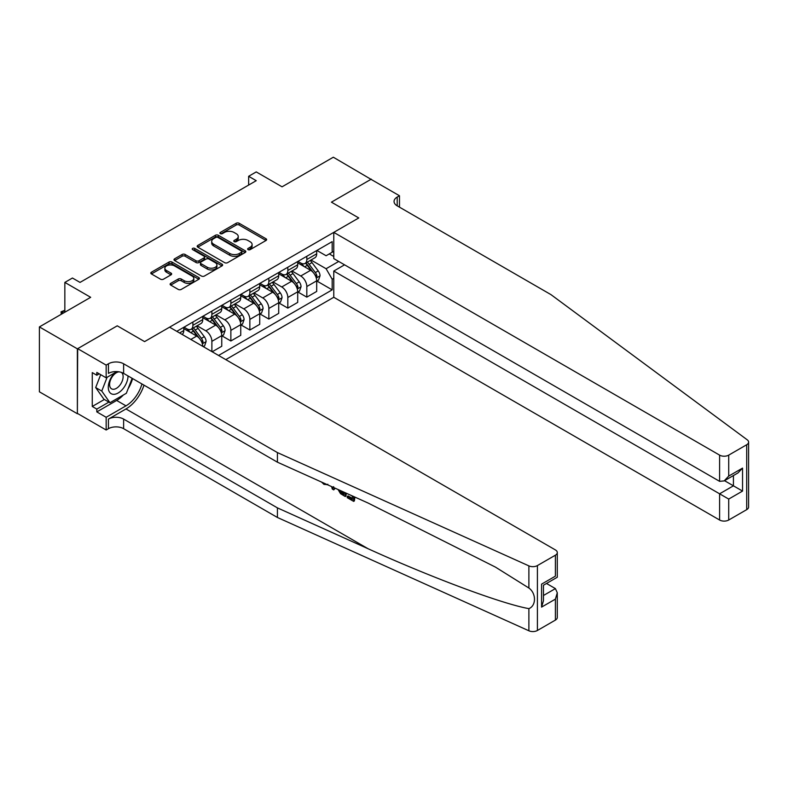 <?xml version="1.0" encoding="UTF-8"?>
<svg xmlns="http://www.w3.org/2000/svg" width="788" height="788" viewBox="0 0 788 788"><rect width="100%" height="100%" fill="white"/><g stroke="black" fill="none" stroke-linecap="round" stroke-linejoin="round"><path stroke-width="1.18" d="M248.072 249.638A1.478 0.857 0 0 0 250.16 249.638L266.009 240.488A2.108 1.221 0 0 0 266.62 239.631A2.108 1.221 0 0 0 266.009 238.764L239.168 223.27A2.108 1.221 0 0 0 236.183 223.27L220.344 232.421A1.478 0.857 0 0 0 219.911 233.021A1.478 0.857 0 0 0 220.344 233.622A1.478 0.857 0 0 0 222.433 233.622L224.482 232.44A6.747 3.891 0 0 1 234.026 232.44L236.262 233.731A6.747 3.891 0 0 1 238.232 236.489A6.747 3.891 0 0 1 236.262 239.237L234.213 240.419A1.478 0.857 0 0 0 233.78 241.029A1.478 0.857 0 0 0 234.213 241.63A1.478 0.857 0 0 0 236.292 241.63L238.35 240.448A6.747 3.891 0 0 1 247.885 240.448L250.121 241.739A6.747 3.891 0 0 1 252.101 244.487A6.747 3.891 0 0 1 250.121 247.245L248.072 248.427A1.478 0.857 0 0 0 247.639 249.028A1.478 0.857 0 0 0 248.072 249.638L248.072 248.427M170.73 283.355A2.108 1.221 0 0 0 170.109 284.222A2.108 1.221 0 0 0 170.73 285.079L178.255 289.423A2.108 1.221 0 0 0 181.24 289.423L198.832 279.267A2.108 1.221 0 0 0 199.453 278.41A2.108 1.221 0 0 0 198.832 277.543L172.001 262.049A2.108 1.221 0 0 0 169.016 262.049L151.424 272.205A2.108 1.221 0 0 0 150.803 273.072A2.108 1.221 0 0 0 151.424 273.929L160.516 279.179A2.108 1.221 0 0 0 163.5 279.179L171.026 274.835A2.108 1.221 0 0 0 171.646 273.978A2.108 1.221 0 0 0 171.026 273.111L166.514 270.511A5.644 3.26 0 0 1 164.869 268.206A5.644 3.26 0 0 1 168.346 265.201A5.644 3.26 0 0 1 174.493 265.901L192.164 276.105A5.644 3.26 0 0 1 193.818 278.41A5.644 3.26 0 0 1 190.332 281.414A5.644 3.26 0 0 1 184.185 280.705L181.24 279.011A2.108 1.221 0 0 0 178.255 279.011L170.73 283.355L170.73 285.079M371.296 179.497L333.324 157.216L282.055 186.815L256.238 171.912L248.644 176.295L256.238 180.679L80.031 282.409L72.437 278.026L64.843 282.409L64.843 312.225M77.372 348.838L77.372 413.739L77.677 348.66L117.245 325.818L77.372 348.838L39.4 326.912L90.669 297.312L64.843 282.409M371.296 179.142L331.423 202.161L358.767 217.951L144.588 341.608L117.245 325.818L144.588 341.608L169.578 327.178L555.402 549.925A6.442 3.723 0 0 1 557.283 552.565A6.442 3.723 0 0 1 555.402 555.195L537.406 565.577L537.406 630.479A6.442 3.723 180 0 1 528.886 630.784L277.425 517.48L123.627 428.692A10.736 6.205 0 0 0 108.439 428.692L106.163 430.002L77.677 413.562M224.629 262.65A2.108 1.221 0 0 0 227.614 262.65L245.206 252.495A2.108 1.221 0 0 0 245.826 251.638A2.108 1.221 0 0 0 245.206 250.771L218.365 235.277A2.108 1.221 0 0 0 215.39 235.277L197.788 245.442A2.108 1.221 0 0 0 197.177 246.299A2.108 1.221 0 0 0 197.788 247.156L224.629 262.65M193.237 249.954A1.478 0.857 0 0 1 194.734 250.16L194.734 248.407L222.019 264.157A2.108 1.221 0 0 1 222.64 265.024A2.108 1.221 0 0 1 222.019 265.881L204.427 276.036A2.108 1.221 0 0 1 201.442 276.036L174.611 260.542L174.611 258.819A2.108 1.221 0 0 0 173.99 259.685A2.108 1.221 0 0 0 174.611 260.542M174.611 258.819L182.136 254.475A2.108 1.221 0 0 1 185.121 254.475L196.005 260.759A2.108 1.221 0 0 0 198.98 260.759L203.984 257.873A2.108 1.221 0 0 0 204.594 257.016A2.108 1.221 0 0 0 203.984 256.159L192.646 249.609A1.478 0.857 0 0 1 192.213 249.008A1.478 0.857 0 0 1 193.129 248.22A1.478 0.857 0 0 1 194.734 248.407M77.372 413.739L39.4 391.813L39.4 326.912M225.782 359.624L333.777 297.273L719.602 520.021L719.602 493.8L733.421 485.822L733.421 475.548M316.914 250.446L326.104 255.745L332.181 252.239L332.181 241.63L176.788 331.344M332.181 252.239L333.777 251.323M333.777 278.331L332.181 279.248L326.104 268.728L311.004 260.01M316.914 281.05L332.181 289.866L332.181 279.248M332.181 289.866L218.562 355.457M248.644 176.295L248.644 185.062M329.295 253.903L333.777 256.494M326.104 268.728L338.712 261.449M202.762 346.336A8.589 4.964 -120 0 0 196.695 336.082L183.781 328.626M211.883 351.606L211.883 341.342A8.589 4.964 -120 0 0 205.806 330.822L197.079 325.779M212.189 351.773L221.753 346.257L221.753 335.639A8.589 4.964 -120 0 0 215.676 325.119L202.762 317.663M221.98 335.855L230.864 340.987L230.864 330.379A8.589 4.964 -120 0 0 224.797 319.859L216.07 314.816M230.864 340.987L240.744 335.294L240.744 324.676A8.589 4.964 -120 0 0 234.666 314.156L221.753 306.699M240.97 324.902L249.855 330.024L249.855 319.416A8.589 4.964 -120 0 0 243.778 308.896L235.06 303.853M249.855 330.024L259.725 324.331L259.725 313.713A8.589 4.964 -120 0 0 253.657 303.193L240.744 295.736M259.961 313.939L268.846 319.061L268.846 308.453A8.589 4.964 -120 0 0 262.768 297.933L254.041 292.89M268.846 319.061L278.716 313.368L278.716 302.75A8.589 4.964 -120 0 0 272.638 292.23L259.725 284.773M278.942 302.976L287.827 308.108L287.827 297.49A8.589 4.964 -120 0 0 281.749 286.97L273.032 281.937M287.827 308.108L297.706 302.405L297.706 291.796A8.589 4.964 -120 0 0 291.629 281.267L278.716 273.81M297.933 292.013L306.818 297.145L306.818 286.527A8.589 4.964 -120 0 0 300.74 276.007L292.013 270.974M306.818 297.145L316.687 291.442L316.687 280.833A8.589 4.964 -120 0 0 310.61 270.304L297.706 262.847M297.933 261.409L300.74 263.025A8.589 4.964 -120 0 0 305.035 263.448A8.589 4.964 -120 0 0 306.818 259.518L306.818 256.277M278.942 272.362L281.749 273.988A8.589 4.964 -120 0 0 286.054 274.411A8.589 4.964 -120 0 0 287.827 270.481L287.827 267.24M259.961 283.325L262.768 284.951A8.589 4.964 -120 0 0 267.063 285.374A8.589 4.964 -120 0 0 268.846 281.444L268.846 278.194M240.97 294.288L243.778 295.914A8.589 4.964 -120 0 0 248.072 296.337A8.589 4.964 -120 0 0 249.855 292.407L249.855 289.157M221.98 305.251L224.797 306.877A8.589 4.964 -120 0 0 229.091 307.3A8.589 4.964 -120 0 0 230.864 303.37L230.864 300.12M202.999 316.215L205.806 317.84A8.589 4.964 -120 0 0 210.101 318.263A8.589 4.964 -120 0 0 211.883 314.333L211.883 311.083M184.008 327.178L186.815 328.803A8.589 4.964 -120 0 0 191.11 329.226A8.589 4.964 -120 0 0 192.893 325.296L192.893 322.046M305.035 263.448L314.914 257.755A8.589 4.964 -120 0 0 316.687 253.815L316.687 250.574M286.054 274.411L295.924 268.718A8.589 4.964 -120 0 0 297.706 264.778L297.706 261.537M267.063 285.374L276.933 279.681A8.589 4.964 -120 0 0 278.716 275.741L278.716 272.5M248.072 296.337L257.952 290.634A8.589 4.964 -120 0 0 259.725 286.704L259.725 283.463M229.091 307.3L238.961 301.597A8.589 4.964 -120 0 0 240.744 297.667L240.744 294.426M210.101 318.263L219.97 312.56A8.589 4.964 -120 0 0 221.753 308.63L221.753 305.389M191.11 329.226L200.989 323.523A8.589 4.964 -120 0 0 202.762 319.593L202.762 316.343M182.117 334.417A8.589 4.964 -120 0 0 183.781 330.556L183.781 327.306M248.663 249.845L250.121 248.998A6.747 3.891 0 0 0 252.101 246.24L252.101 244.487M238.232 236.489L238.232 238.242A6.747 3.891 0 0 1 236.262 240.99L234.794 241.837M266.009 238.764L266.009 240.488L239.168 225.023A2.108 1.221 0 0 0 236.183 225.023L220.936 233.829M245.176 252.515L218.365 237.03A2.108 1.221 0 0 0 215.39 237.03L197.818 247.176M241.483 252.239A1.478 0.857 0 0 0 241.906 251.638A1.478 0.857 0 0 0 241.483 251.037L217.921 237.434A1.478 0.857 0 0 0 215.833 237.434L213.666 238.675A6.747 3.891 0 0 0 211.696 241.433A6.747 3.891 0 0 0 213.666 244.191L229.771 253.49A6.747 3.891 0 0 0 239.316 253.49L241.483 252.239L241.483 253.992A1.478 0.857 0 0 0 241.906 253.391L241.906 251.638M211.696 241.433L211.696 243.187A6.747 3.891 0 0 0 213.666 245.945L213.666 244.191M241.483 253.992L239.316 255.243A6.747 3.891 0 0 1 229.771 255.243L213.666 245.945M174.631 260.562L182.136 256.228L182.136 254.475M204.594 257.016L204.594 258.769A2.108 1.221 0 0 1 203.984 259.626L198.98 262.512A2.108 1.221 0 0 1 196.005 262.512L185.121 256.228A2.108 1.221 0 0 0 182.136 256.228M194.734 250.16L221.989 265.901M207.293 267.28A5.644 3.26 0 0 0 213.44 267.989A5.644 3.26 0 0 0 216.927 264.975A5.644 3.26 0 0 0 215.272 262.68L209.047 259.085A2.108 1.221 0 0 0 206.062 259.085L201.068 261.961A2.108 1.221 0 0 0 200.457 262.828A2.108 1.221 0 0 0 201.068 263.684L207.293 267.28L207.293 269.033A5.644 3.26 0 0 0 213.44 269.742A5.644 3.26 0 0 0 216.927 266.728L216.927 264.975M200.457 262.828L200.457 264.581A2.108 1.221 0 0 0 201.068 265.438L201.068 263.684M207.293 269.033L201.068 265.438M193.818 278.41L193.818 280.164A5.644 3.26 0 0 1 190.332 283.168A5.644 3.26 0 0 1 184.185 282.459L181.24 280.764A2.108 1.221 0 0 0 178.255 280.764L170.76 285.098M164.869 268.206L164.869 269.959A5.644 3.26 0 0 0 166.514 272.264L166.514 270.511M170.996 274.854L166.514 272.264M198.812 279.287L172.001 263.803A2.108 1.221 0 0 0 169.016 263.803L151.454 273.948L151.424 272.205M316.687 281.178L318.51 280.124L320.036 275.741A5.693 3.29 -120 0 0 318.214 270.895L312.009 262.611A16.43 9.486 -120 0 0 310.216 260.464M304.04 266.511A16.43 9.486 -120 0 0 300.681 262.995M316.175 277.691L316.963 275.987A5.693 3.29 -120 0 0 315.328 272.559L309.123 264.276A16.43 9.486 -120 0 0 307.33 262.128M305.803 263.015A13.642 7.88 60 0 1 308.039 265.556L313.289 272.569M305.508 263.182A16.43 9.486 60 0 1 307.3 265.329L311.427 270.836M748.6 442.107L748.6 507.009A6.442 3.723 180 0 1 746.709 509.639L746.709 444.737A6.442 3.723 0 0 0 748.6 442.107A6.442 3.723 0 0 0 747.231 439.822L550.989 294.643L397.201 205.845A10.736 6.205 180 0 1 394.049 201.462A10.736 6.205 180 0 1 397.201 197.079L399.477 195.759L370.99 179.319L331.423 202.161L358.767 217.951L333.777 232.371L333.777 258.602L719.602 481.35L719.602 455.129A6.442 3.723 0 0 0 728.713 455.129L746.709 444.737M344.563 264.827L333.777 271.052L728.713 499.07L728.713 520.021L746.709 509.639M333.777 271.052L333.777 297.273M399.477 195.759L399.477 207.165M333.777 232.371L719.602 455.129M728.713 520.021A6.442 3.723 180 0 1 719.602 520.021M724.527 480.69L742.542 491.082L728.713 499.07M728.713 455.129L728.713 476.09L724.162 480.897L719.602 481.35M728.713 476.09L742.542 468.111L737.982 472.918L724.162 480.897M352.364 498.38L348.119 495.938L347.222 496.45L352.364 499.425L352.364 496.184L350.542 495.13M353.645 496.529L353.645 501.375L354.334 500.981A27.984 16.154 120 0 0 354.817 497.061M345.233 492.736L345.233 496.519L345.912 496.125A27.984 16.154 120 0 0 346.316 493.229M277.425 517.48L277.425 507.876L123.627 419.088A10.736 6.205 0 0 0 108.439 419.088L125.981 408.952A27.984 16.154 120 0 0 143.997 385.155M277.425 507.876L368.045 548.714C431.745 577.683 502.084 603.894 528.886 608.631C536.332 605.745 536.332 593.325 528.886 588.025L495.465 567.124L368.045 503.02L277.425 462.192L123.627 373.394A10.736 6.205 0 0 0 108.439 373.394L108.439 363.79L106.163 365.11L77.677 348.66M334.585 487.939L333.748 489.89L335.176 488.205M277.425 462.192L277.425 452.588L123.627 363.79A10.736 6.205 0 0 0 108.439 363.79M555.402 620.087L555.402 599.126L557.283 592.773L557.283 617.457A6.442 3.723 180 0 1 555.402 620.087L537.406 630.479M528.886 588.025L528.886 565.882L277.425 452.588M123.342 395.005A24.162 13.957 -60 0 1 116.644 400.452L96.816 411.897L96.816 409.09L108.892 402.116M99.249 373.837L96.816 375.236L92.265 372.606L92.265 406.46L96.816 409.09M96.816 375.236L96.816 372.429L106.163 377.826L106.163 365.11M106.163 430.002L106.163 417.285L125.981 405.84A24.162 13.957 120 0 0 141.939 383.963M96.816 411.897L106.163 417.285M546.498 583.465L555.402 588.606L557.283 592.773M116.939 371.601L106.163 377.826M528.886 565.882A6.442 3.723 0 0 0 537.406 565.577M132.591 378.575A24.162 13.957 -60 0 1 128.139 388.681M92.265 406.46L104.341 399.486M555.402 599.126L541.573 607.105L543.464 600.761L543.464 585.218L557.283 577.24L557.283 552.565M541.573 607.105L541.573 584.135C544.035 585.553 544.035 585.553 541.573 584.135L555.402 576.156C557.855 577.574 557.855 577.574 555.402 576.156L555.402 555.195M324.035 483.202L324.873 483.566M327.168 484.6L323.976 484.384L321.603 482.098M333.748 489.89L332.3 489.053L331.59 486.6M332.713 487.102L333.029 488.255L333.649 486.669M345.233 496.519L340.505 493.643L338.062 489.506M339.323 490.077L340.593 492.411L343.952 494.569L343.952 492.165M340.593 492.411L341.529 491.87L343.007 492.983L342.1 493.495M343.952 493.524L343.007 492.983M353.645 501.375L347.222 497.671L347.222 496.45M297.706 292.141L299.529 291.087L301.046 286.704A5.693 3.29 -120 0 0 299.223 281.858L293.018 273.574A16.43 9.486 -120 0 0 291.225 271.427M285.059 277.474A16.43 9.486 -120 0 0 281.69 273.948M297.184 288.654L297.972 286.95A5.693 3.29 -120 0 0 296.337 283.522L290.132 275.239A16.43 9.486 -120 0 0 288.339 273.091M286.812 273.978A13.642 7.88 60 0 1 289.048 276.519L294.308 283.532M286.517 274.145A16.43 9.486 60 0 1 288.309 276.293L292.437 281.799M278.716 303.104L280.538 302.05L282.055 297.667A5.693 3.29 -120 0 0 280.242 292.821L274.037 284.537A16.43 9.486 -120 0 0 272.244 282.39M266.068 288.438A16.43 9.486 -120 0 0 262.7 284.911M278.194 299.617L278.982 297.913A5.693 3.29 -120 0 0 277.356 294.485L271.151 286.202A16.43 9.486 -120 0 0 269.358 284.054M267.821 284.941A13.642 7.88 60 0 1 270.067 287.482L275.317 294.495M267.536 285.108A16.43 9.486 60 0 1 269.329 287.256L273.456 292.762M259.725 314.067L261.547 313.013L263.074 308.63A5.693 3.29 -120 0 0 261.252 303.784L255.046 295.5A16.43 9.486 -120 0 0 253.253 293.353M247.077 299.401A16.43 9.486 -120 0 0 243.719 295.874M259.213 310.58L260.001 308.876A5.693 3.29 -120 0 0 258.365 305.449L252.16 297.165A16.43 9.486 -120 0 0 250.367 295.017M248.841 295.894A13.642 7.88 60 0 1 251.077 298.445L256.327 305.458M248.545 296.071A16.43 9.486 60 0 1 250.338 298.219L254.465 303.725M240.744 325.03L242.566 323.976L244.083 319.593A5.693 3.29 -120 0 0 242.271 314.747L236.055 306.463A16.43 9.486 -120 0 0 234.263 304.316M228.096 310.364A16.43 9.486 -120 0 0 224.728 306.837M240.222 321.543L241.01 319.839A5.693 3.29 -120 0 0 239.385 316.412L233.169 308.128A16.43 9.486 -120 0 0 231.376 305.98M229.85 306.857A13.642 7.88 60 0 1 232.086 309.408L237.346 316.421M229.554 307.034A16.43 9.486 60 0 1 231.347 309.182L235.474 314.688M114.752 372.862A13.967 8.057 120 0 0 108.32 386.297A13.967 8.057 120 0 0 113.226 394.315A13.967 8.057 120 0 0 128.03 375.935M119.116 371.837A9.554 5.516 120 0 0 110.793 379.353A9.554 5.516 120 0 0 111.581 388.839A9.554 5.516 120 0 0 112.98 389.272A9.554 5.516 120 0 0 121.657 382.357A9.554 5.516 120 0 0 121.293 372.369M132.157 378.319L126.356 393.261L109.956 402.727L103.888 399.221L95.683 387.558L100.687 374.664M109.956 402.727L101.76 391.065L107.109 377.275M95.683 387.558L101.76 391.065M221.753 335.993L223.575 334.939L225.092 330.556A5.693 3.29 -120 0 0 223.28 325.71L217.074 317.426A16.43 9.486 -120 0 0 215.282 315.279M209.106 321.327A16.43 9.486 -120 0 0 205.747 317.8M221.231 332.506L222.019 330.793A5.693 3.29 -120 0 0 220.394 327.375L214.188 319.091A16.43 9.486 -120 0 0 212.396 316.943M210.859 317.82A13.642 7.88 60 0 1 213.105 320.371L218.355 327.384M210.573 317.997A16.43 9.486 60 0 1 212.366 320.145L216.493 325.651M203.304 346.651L204.594 345.902L206.111 341.519A5.693 3.29 -120 0 0 204.289 336.673L198.083 328.379A16.43 9.486 -120 0 0 196.291 326.232M190.115 332.29A16.43 9.486 -120 0 0 186.756 328.763M202.25 343.469L203.038 341.756A5.693 3.29 -120 0 0 201.403 338.338L195.197 330.054A16.43 9.486 -120 0 0 193.405 327.906M191.878 328.783A13.642 7.88 60 0 1 194.114 331.334L199.364 338.338M191.583 328.951A16.43 9.486 60 0 1 193.375 331.098L197.502 336.614M64.843 310.561L61.878 312.265L63.326 313.102M61.247 314.304L61.05 311.792L64.843 310.305M61.05 311.792L61.878 312.265L61.878 313.939M190.844 339.451L196.695 336.082M205.806 330.822L215.676 325.119M224.797 319.859L234.666 314.156M243.778 308.896L253.657 303.193M262.768 297.933L272.638 292.23M281.749 286.97L291.629 281.267M300.74 276.007L310.61 270.304M306.818 259.518L316.687 253.815M306.818 286.527L316.687 280.833M287.827 297.49L297.706 291.796M287.827 270.481L297.706 264.778M268.846 308.453L278.716 302.75M268.846 281.444L278.716 275.741M249.855 319.416L259.725 313.713M249.855 292.407L259.725 286.704M230.864 330.379L240.744 324.676M230.864 303.37L240.744 297.667M211.883 341.342L221.753 335.639M211.883 314.333L221.753 308.63M192.893 325.296L202.762 319.593M179.605 332.969L183.781 330.556M250.121 248.998L250.121 247.245M234.213 241.63L234.213 240.419M236.262 240.99L236.262 239.237M220.344 233.622L220.344 232.421M236.183 225.023L236.183 223.27M239.168 225.023L239.168 223.27M197.788 247.156L197.788 245.442M215.39 237.03L215.39 235.277M218.365 237.03L218.365 235.277M245.206 252.495L245.206 250.771M229.771 255.243L229.771 253.49M239.316 255.243L239.316 253.49M185.121 256.228L185.121 254.475M196.005 262.512L196.005 260.759M198.98 262.512L198.98 260.759M203.984 259.626L203.984 257.873M222.019 265.881L222.019 264.157M178.255 280.764L178.255 279.011M181.24 280.764L181.24 279.011M184.185 282.459L184.185 280.705M171.026 274.835L171.026 273.111M169.016 263.803L169.016 262.049M172.001 263.803L172.001 262.049M198.832 279.267L198.832 277.543M316.264 278.006L319.997 275.849M309.123 264.276L312.009 262.611M304.651 266.856L307.3 265.329M315.328 272.559L318.214 270.895M314.875 274.785L316.963 275.987M742.542 468.111L742.542 491.082M397.201 205.845L397.201 197.079M368.045 548.714L125.981 408.952M123.627 373.394L123.627 363.79M123.627 419.088L123.627 428.692M528.886 630.784L528.886 608.631M108.439 419.088L108.439 428.692M116.644 400.452L125.981 405.84M543.464 595.492L555.402 588.606M297.283 288.969L301.006 286.812M290.132 275.239L293.018 273.574M285.66 277.819L288.309 276.293M296.337 283.522L299.223 281.858M295.894 285.749L297.972 286.95M278.292 299.933L282.015 297.775M271.151 286.202L274.037 284.537M266.669 288.782L269.329 287.256M277.356 294.485L280.242 292.821M276.903 296.712L278.982 297.913M259.301 310.896L263.034 308.738M252.16 297.165L255.046 295.5M247.688 299.745L250.338 298.219M258.365 305.449L261.252 303.784M257.912 307.675L260.001 308.876M240.32 321.859L244.044 319.701M233.169 308.128L236.055 306.463M228.697 310.708L231.347 309.182M239.385 316.412L242.271 314.747M238.931 318.638L241.01 319.839M221.329 332.822L225.063 330.664M214.188 319.091L217.074 317.426M209.707 321.671L212.366 320.145M220.394 327.375L223.28 325.71M219.941 329.591L222.019 330.793M202.339 343.775L206.072 341.628M195.197 330.054L198.083 328.379M190.726 332.635L193.375 331.098M201.403 338.338L204.289 336.673M200.95 340.554L203.038 341.756M327.838 484.246L326.941 484.758"/></g></svg>
